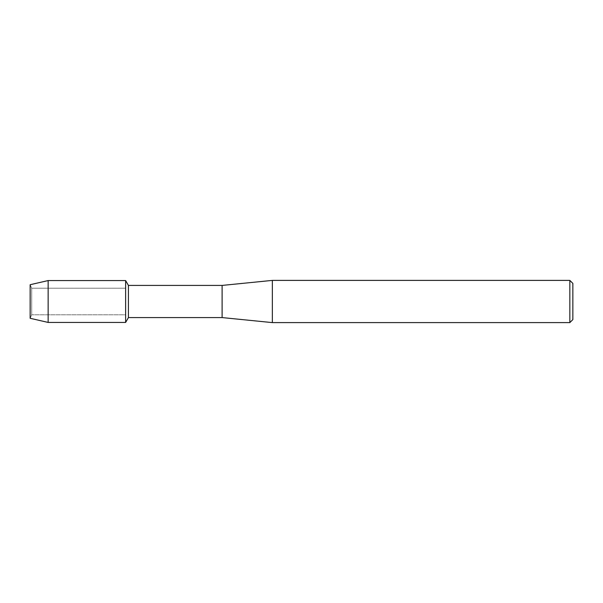 <?xml version="1.0" encoding="UTF-8"?>
<svg xmlns="http://www.w3.org/2000/svg" width="603" height="603" viewBox="0 0 603 603"><rect width="100%" height="100%" fill="white"/><g stroke="black" fill="none" stroke-linecap="round" stroke-linejoin="round"><path stroke-width="0.45" stroke-dasharray="3.02 2.26" d="M31.703 314.796L30.15 318.286L30.15 284.714L31.703 288.204L125.628 288.204L125.628 314.796L31.703 314.796L31.703 288.204L31.703 314.796L30.15 318.286L30.15 284.714L31.703 288.204L31.703 314.796L31.703 288.204L125.628 288.204L125.628 314.796L125.628 288.204L125.628 314.796L31.703 314.796M572.85 283.41L572.85 319.59M569.835 280.395L569.835 322.605M272.352 280.395L272.352 322.605M222.108 285.423L222.108 317.577M128.424 285.423L128.424 317.577M125.628 280.568L125.628 322.432L125.628 280.568M48.142 280.568L48.142 322.432"/><path stroke-width="0.9" d="M30.15 318.286L30.15 284.714L48.142 280.568L125.628 280.568L128.424 285.423L222.108 285.423L272.352 280.395L569.835 280.395L572.85 283.41L572.85 319.59L569.835 322.605L272.352 322.605L222.108 317.577L128.424 317.577L125.628 322.432L125.628 280.568L125.628 322.432L48.142 322.432L30.15 318.286L30.15 284.714M128.424 317.577L128.424 285.423M222.108 317.577L222.108 285.423M272.352 322.605L272.352 280.395M569.835 322.605L569.835 280.395M48.142 322.432L48.142 280.568"/></g></svg>
